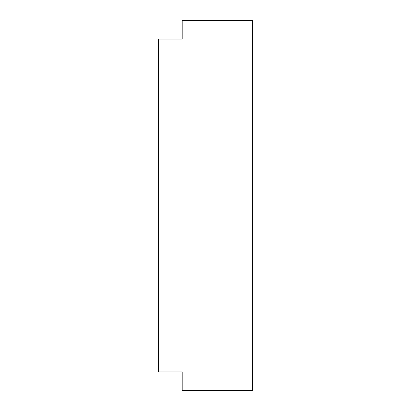 <?xml version="1.0" encoding="UTF-8"?>
<svg xmlns="http://www.w3.org/2000/svg" width="411" height="411" viewBox="0 0 411 411"><rect width="100%" height="100%" fill="white"/><g stroke="black" fill="none" stroke-linecap="round" stroke-linejoin="round"><path stroke-width="0.62" d="M182.196 390.45L252.477 390.45L252.477 20.55L182.196 20.55L182.196 39.045L158.523 39.045L158.523 371.955L182.196 371.955L182.196 390.45"/></g></svg>
